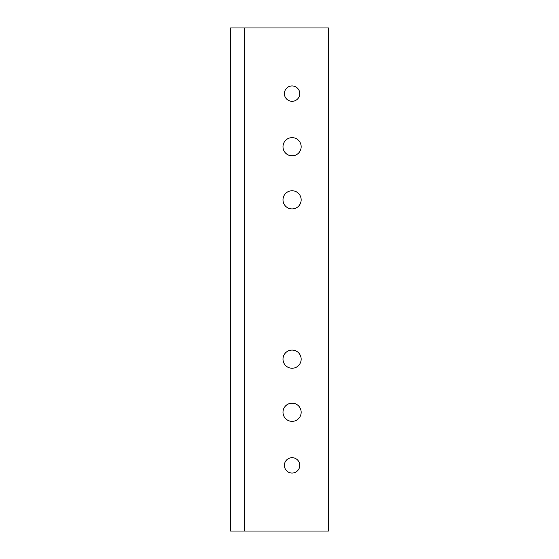 <?xml version="1.0" encoding="UTF-8"?>
<svg xmlns="http://www.w3.org/2000/svg" width="559" height="559" viewBox="0 0 559 559"><rect width="100%" height="100%" fill="white"/><g stroke="black" fill="none" stroke-linecap="round" stroke-linejoin="round"><path stroke-width="0.84" d="M244.562 531.05L328.412 531.05L328.412 27.95L244.562 27.95L244.562 531.05L230.588 531.05L230.588 27.95L244.562 27.95M284.391 465.368A7.686 7.686 0 0 0 295.921 472.027A7.686 7.686 0 0 0 295.921 458.708A7.686 7.686 0 0 0 284.391 465.368M282.994 412.262A9.084 9.084 0 0 0 296.619 420.13A9.084 9.084 0 0 0 296.619 404.395A9.084 9.084 0 0 0 282.994 412.262M282.994 359.157A9.084 9.084 0 0 0 296.619 367.025A9.084 9.084 0 0 0 296.619 351.29A9.084 9.084 0 0 0 282.994 359.157M282.994 199.843A9.084 9.084 0 0 0 296.619 207.71A9.084 9.084 0 0 0 296.619 191.975A9.084 9.084 0 0 0 282.994 199.843M282.994 146.737A9.084 9.084 0 0 0 296.619 154.605A9.084 9.084 0 0 0 296.619 138.87A9.084 9.084 0 0 0 282.994 146.737M284.391 93.632A7.686 7.686 0 0 0 295.921 100.292A7.686 7.686 0 0 0 295.921 86.973A7.686 7.686 0 0 0 284.391 93.632"/></g></svg>
